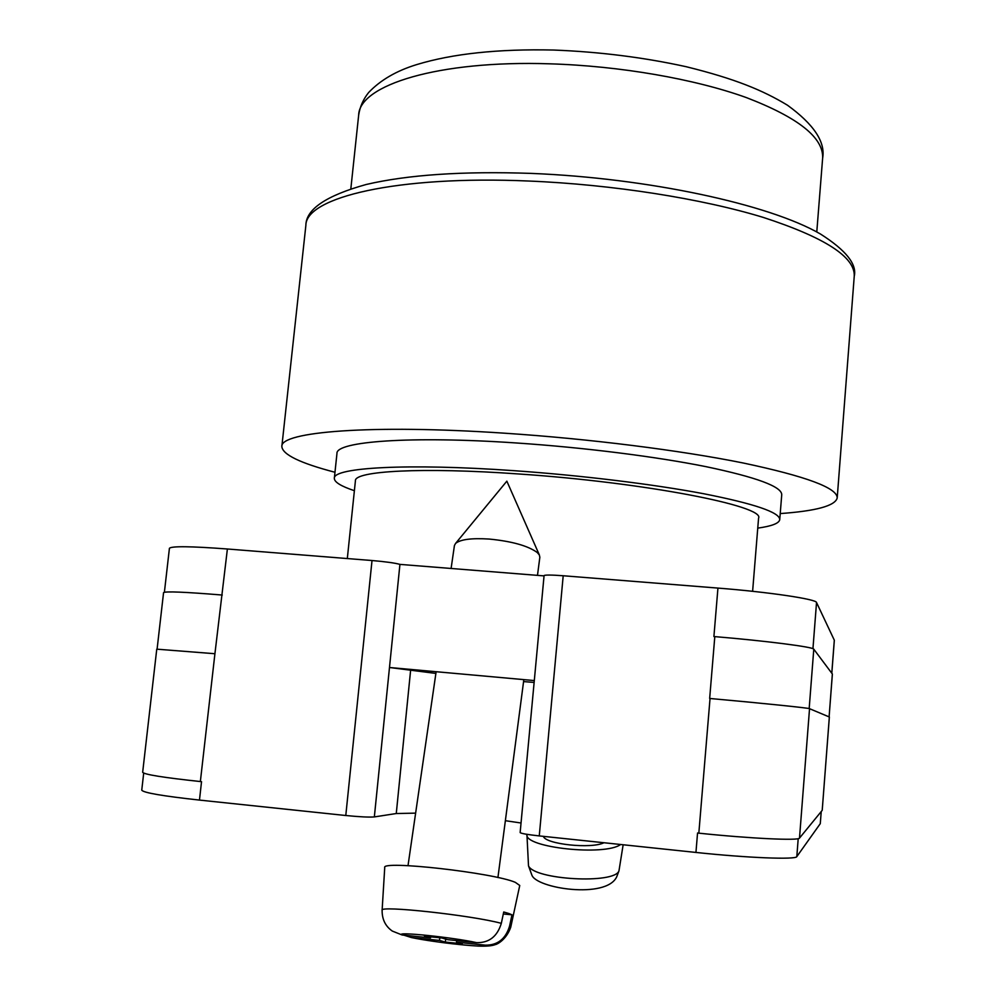 <?xml version="1.0" encoding="UTF-8"?>
<svg xmlns="http://www.w3.org/2000/svg" width="996" height="996" viewBox="0 0 996 996"><rect width="100%" height="100%" fill="white"/><g stroke="black" fill="none" stroke-linecap="round" stroke-linejoin="round"><path stroke-width="1.49" d="M821.239 811.516L820.281 823.655L821.214 811.553M713.908 636.544L714.804 636.618L713.908 636.544L717.942 588.088L563.201 575.75C551.386 574.879 545.011 574.829 544.077 575.588L520.149 832.569C520.933 833.478 527.307 834.586 539.259 835.918L695.943 852.439C747.486 857.954 796.19 859.834 796.812 856.61L820.281 823.655M143.698 773.12L141.756 790.139C143.2 792.704 162.435 796.016 199.474 800.087L345.786 815.512C359.755 816.882 369.279 817.355 374.347 816.919L396.271 813.533L415.618 813.134M505.37 820.692L521.045 823.007M374.347 816.919L389.486 667.507L534.304 680.567M544.04 575.887L399.931 564.383L389.486 667.507L435.887 673.421M717.942 588.088C768.85 592.06 816.421 599.156 816.533 602.505L834.337 640.241L831.809 673.234M164.402 592.209L169.42 548.31C171.399 546.02 190.722 546.244 227.387 548.995L372.018 560.524C385.813 561.719 395.113 563.014 399.931 564.383M201.528 781.673L200.358 781.549L201.528 781.673L199.474 800.087M200.358 781.549C163.381 777.577 144.146 774.49 142.665 772.298L156.758 649.168L214.924 653.725L200.358 781.549M829.357 717.008L822.21 810.333L829.344 716.995L809.536 708.679C809.25 708.044 761.218 703.101 710.036 698.495L698.831 833.166L697.549 833.03L698.831 833.166C750.349 838.57 798.954 840.836 799.502 838.097L822.21 810.333M214.924 653.725L227.387 548.995M157.094 649.118L163.568 592.608C165.448 591.201 184.746 591.985 221.448 594.973L222.27 595.048M809.175 708.579L813.782 649.18C813.595 647.027 765.837 640.864 714.804 636.618L709.662 698.457M813.782 649.18L832.382 674.018L829.108 716.896L832.357 673.968M523.572 681.588L534.13 682.434M618.977 870.828L616.698 876.841C606.265 899.363 535.798 888.37 531.802 874.899L528.503 865.848C534.192 879.866 614.856 884.299 618.977 870.828L623.147 844.757M620.645 844.496C604.784 856.311 524.033 847.559 526.934 834.524L526.946 834.324M526.934 834.524L528.503 865.848M603.987 842.74C591.313 849.127 545.534 844.247 543.343 836.341M537.479 575.364L539.844 557.25L539.334 554.934L537.242 552.506C527.93 545.771 511.932 541.289 489.235 539.06C471.693 537.952 460.476 539.396 455.595 543.393L454.437 545.472L451.101 568.467M509.591 926.043L511.969 914.814L508.807 913.494L503.727 911.987L501.324 923.342C471.457 915.237 378.38 905.14 382.115 910.294L384.73 867.603C380.509 860.058 493.331 872.708 515.343 882.356L519.75 885.481L510.736 927.239L509.591 926.043C505.657 939.016 497.514 945.391 485.189 945.142L456.504 942.179L462.244 943.822L445.312 942.067L439.473 940.423L411.336 937.522L403.89 935.169M382.115 910.294C382.028 919.345 385.415 926.268 392.312 931.073L402.123 934.983L430.521 937.908L424.458 936.203L441.751 937.971L447.702 939.676L476.648 942.652C489.098 942.913 497.315 936.477 501.324 923.342M439.846 937.784L439.473 940.423M445.722 939.104L445.312 942.067M456.716 940.598L456.504 942.179M511.969 914.814L503.304 913.979M430.67 936.838L430.521 937.908M334.98 472.266C300.145 463.14 282.428 454.55 281.843 446.482C280.125 431.766 370.773 424.159 504.623 433.198C589.259 438.8 680.455 450.317 743.178 462.991C806.212 476.349 837.549 488.015 837.2 498C835.134 505.819 816.147 511.01 780.229 513.575M354.389 490.704C340.931 486.197 334.245 482.052 334.345 478.279L336.959 453.454C335.714 441.465 410.14 435.7 516.687 442.996C583.818 447.503 655.854 456.591 705.965 466.651C756.537 477.271 781.798 486.621 781.736 494.713L779.744 519.601C779.146 523.323 771.813 526.162 757.757 528.117M334.345 478.279C332.963 467.535 407.364 463.103 514.048 470.685C581.266 475.378 653.438 484.23 703.686 493.73C754.37 503.739 779.731 512.367 779.744 519.601M347.318 558.557L355.423 480.769C354.227 470.984 422.204 467.074 518.53 473.959C644.773 482.413 765.538 506.155 758.566 518.169L752.615 591.313M812.948 648.695L816.533 602.505M539.259 835.918L563.201 575.75M695.943 852.439L697.549 833.03M345.786 815.512L372.018 560.524M831.785 673.196L834.312 640.154M799.502 838.097L809.536 708.679M796.812 856.61L798.207 838.644M410.589 670.557L396.271 813.533M485.189 945.142C490.953 948.491 435.165 942.677 411.336 937.522M402.123 934.983C393.657 931.272 452.707 937.298 476.648 942.652M528.851 181.035C396.657 175.234 305.66 197.445 305.872 225.395C305.959 209.309 326.053 195.677 366.167 184.497C407.862 174.748 462.841 171.051 531.092 173.391C647.674 178.047 769.149 204.217 820.53 234.06C845.915 250.208 857.158 264.276 854.244 276.266C855.29 257.142 825.012 237.546 763.397 217.452C702.068 198.652 612.465 184.484 528.851 181.035M549.668 63.819C438.265 60.121 359.232 85.096 358.66 115.163C359.88 106.883 363.204 99.326 368.645 92.516C380.484 80.066 396.533 70.753 416.789 64.566C452.682 53.66 498.274 48.816 553.564 50.037C599.48 51.829 643.677 57.382 686.169 66.707C735.148 78.796 762.799 90.287 787.5 105.227C813.869 124.4 825.584 142.055 822.634 158.202C823.68 137.722 798.257 117.516 746.353 97.583C694.822 78.995 619.935 65.91 549.668 63.819M539.334 554.934L506.852 481.155L455.595 543.393M436.136 671.715L408.011 865.661M411.024 937.485C432.625 941.656 454.911 944.519 477.918 946.076C486.247 946.424 492.061 945.926 495.373 944.569C496.817 944.507 506.317 939.9 510.736 927.239M523.834 679.621L497.925 877.551M305.872 225.395L281.843 446.482M854.244 276.266L837.2 498M350.841 188.754L358.66 115.163M816.782 231.981L822.634 158.202"/></g></svg>
